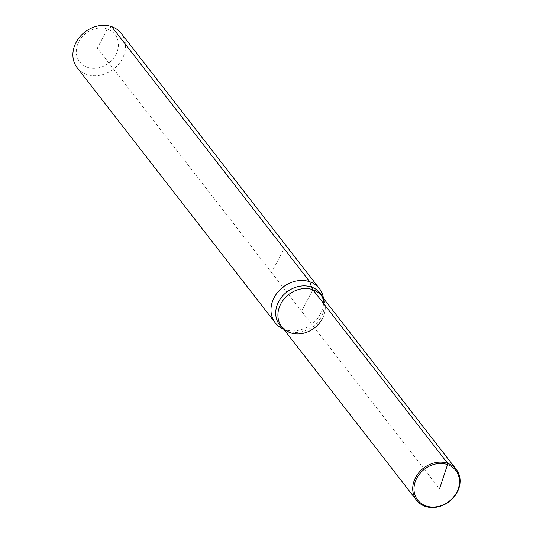 <?xml version="1.0" encoding="UTF-8"?>
<svg xmlns="http://www.w3.org/2000/svg" width="533" height="533" viewBox="0 0 533 533"><rect width="100%" height="100%" fill="white"/><g stroke="black" fill="none" stroke-linecap="round" stroke-linejoin="round"><path stroke-width="0.4" stroke-dasharray="2.67 2" d="M283.13 328.921A27.936 23.432 142.2 0 0 284.809 329.581A27.936 23.432 142.2 0 0 312.478 323.538A27.936 23.432 142.2 0 0 323.331 297.707M77.145 67.684A27.936 23.432 142.2 0 0 86.719 74.453A27.936 23.432 142.2 0 0 118.586 64.253A27.936 23.432 142.2 0 0 121.284 33.419M111.71 26.65L107.346 29.029A22.353 18.748 142.2 0 0 78.804 41.714A22.353 18.748 142.2 0 0 87.352 67.271A22.353 18.748 142.2 0 0 115.894 54.586A22.353 18.748 142.2 0 0 107.346 29.029L97.346 48.15L271.544 272.503L284.042 248.598M322.465 318.461A25.144 21.087 142.2 0 0 321.466 295.795A25.144 21.087 142.2 0 1 319.04 323.551A25.144 21.087 142.2 0 1 290.358 332.732A25.144 21.087 142.2 0 1 281.744 326.642L286.921 330.593A25.777 21.62 142.2 0 0 288.466 331.2A25.777 21.62 142.2 0 0 321.386 316.569A25.777 21.62 142.2 0 0 324.017 301.791A25.777 21.62 142.2 0 0 322.778 297.487M271.544 272.503L301.605 311.219L312.851 289.705L301.605 311.219L439.525 488.848M283.056 328.328A25.777 21.62 142.2 0 0 286.921 330.593L283.716 329.181M323.438 298.34L324.017 301.791L321.466 295.795"/><path stroke-width="0.8" d="M323.438 298.34L323.331 297.707A27.936 23.432 142.2 0 0 319.374 288.546A27.936 23.432 142.2 0 0 309.8 281.777A27.936 23.432 142.2 0 0 277.926 291.977A27.936 23.432 142.2 0 0 275.235 322.811A27.936 23.432 142.2 0 0 283.13 328.921L283.716 329.181M319.374 288.546L121.284 33.419A27.936 23.432 142.2 0 0 111.71 26.65A27.936 23.432 142.2 0 0 79.837 36.85A27.936 23.432 142.2 0 0 77.145 67.684L275.235 322.811M439.525 488.848L447.547 464.616A24.138 20.247 142.2 0 0 416.719 478.314A24.138 20.247 142.2 0 0 425.947 505.924A24.138 20.247 142.2 0 0 456.774 492.225A24.138 20.247 142.2 0 0 447.547 464.616L447.66 463.324A25.144 21.087 142.2 0 0 418.971 472.505A25.144 21.087 142.2 0 0 416.553 500.26A25.144 21.087 142.2 0 0 425.167 506.35A25.144 21.087 142.2 0 0 453.85 497.169A25.144 21.087 142.2 0 0 456.275 469.413A25.144 21.087 142.2 0 0 447.66 463.324L312.851 289.705A25.144 21.087 142.2 0 1 321.466 295.795A25.144 21.087 142.2 0 0 312.851 289.705A25.144 21.087 142.2 0 0 280.744 303.977A25.144 21.087 142.2 0 0 281.744 326.642A25.144 21.087 142.2 0 0 322.465 318.461M322.778 297.487A25.777 21.62 142.2 0 0 311.525 287.087A18.628 8.908 109.1 0 0 312.851 289.705A25.144 21.087 142.2 0 0 284.169 298.886A25.144 21.087 142.2 0 0 281.744 326.642L416.553 500.26M283.056 328.328A25.777 21.62 142.2 0 1 278.606 301.718A25.777 21.62 142.2 0 1 311.525 287.087L309.8 281.777L111.71 26.65M321.466 295.795L456.275 469.413"/></g></svg>
